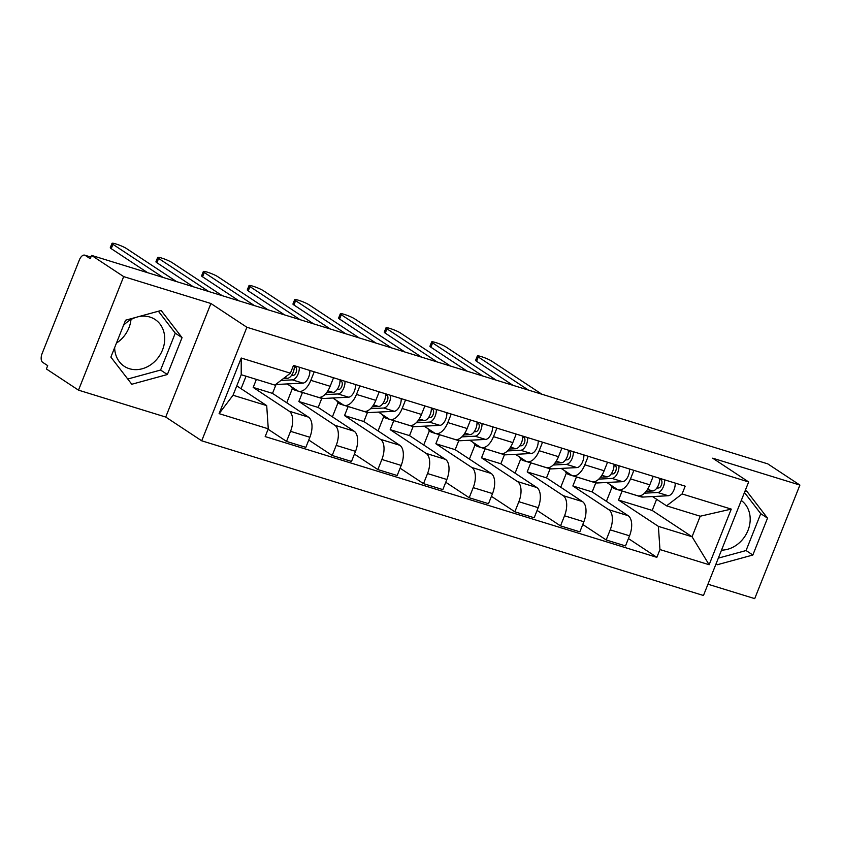<?xml version="1.0" encoding="UTF-8"?>
<svg xmlns="http://www.w3.org/2000/svg" width="842" height="842" viewBox="0 0 842 842"><rect width="100%" height="100%" fill="white"/><g stroke="black" fill="none" stroke-linecap="round" stroke-linejoin="round"><path stroke-width="1.26" d="M138.288 316.729A28.028 23.618 -56.6 0 1 149.96 317.076A28.028 23.618 -56.6 0 1 155.117 319.507A28.028 23.618 -56.6 0 1 161.106 352.998A28.028 23.618 -56.6 0 1 129.405 368.712A28.028 23.618 -56.6 0 1 124.237 366.281A28.028 23.618 -56.6 0 1 114.649 347.609M123.458 325.454A28.028 23.618 -56.6 0 1 136.046 317.339M707.954 584.211L754.716 598.63L799.9 485.076L767.788 463.879L91.567 255.4L123.679 276.608L78.495 390.151L165.727 417.053L201.712 440.808L703.459 595.494L748.654 481.95L246.895 327.264L210.91 303.499L123.679 276.608M78.495 390.151L46.373 368.954L47.699 365.638L42.689 362.344A7.189 3.757 -72.9 0 1 42.1 353.587L79.38 259.904A7.189 3.757 -72.9 0 1 84.726 255.168L90.904 257.063M741.276 500.474A28.028 23.618 -56.6 0 1 747.991 530.428A28.028 23.618 -56.6 0 1 721.51 550.152M130.994 319.55A28.028 23.618 -56.6 0 1 116.449 343.094M799.9 485.076L712.669 458.185L748.654 481.95M90.873 257.147L85.242 255.41L90.252 258.715L91.567 255.4M256.389 379.395L253.189 387.425L289.174 411.18A16.524 8.641 107.1 0 1 290.543 431.315L286.522 441.408L305.846 447.365L309.856 437.272A16.524 8.641 -72.9 0 0 308.498 417.137L272.513 393.382L276.123 384.32M298.531 391.225L317.855 397.182A16.524 8.641 -72.9 0 0 330.148 386.289L310.824 380.331A16.524 8.641 107.1 0 1 298.531 391.225A16.524 8.641 107.1 0 1 297.342 390.656L287.164 383.931M310.824 380.331L314.224 371.806M241.075 388.688L246.043 376.206M268.103 429.241L286.522 441.408M330.148 386.289L333.548 377.753M302.457 392.467L298.857 401.497L334.842 425.263A16.524 8.641 107.1 0 1 336.211 445.386L332.19 455.49L351.514 461.448L355.524 451.344A16.524 8.641 -72.9 0 0 354.166 431.22L318.181 407.454L321.781 398.392M359.892 385.878L356.492 394.414A16.524 8.641 107.1 0 1 344.199 405.297A16.524 8.641 107.1 0 1 343.01 404.739L332.832 398.013M286.733 402.771L292.416 388.499M308.761 440.019L332.19 455.49M344.199 405.297L363.523 411.254A16.524 8.641 -72.9 0 0 375.816 400.36L379.205 391.835M348.125 406.549L344.525 415.58L380.51 439.345A16.524 8.641 107.1 0 1 381.879 459.469L377.858 469.562L397.182 475.519L401.192 465.426A16.524 8.641 -72.9 0 0 399.834 445.292L363.849 421.537L367.449 412.475M405.56 399.961L402.16 408.486A16.524 8.641 107.1 0 1 389.867 419.379A16.524 8.641 107.1 0 1 388.678 418.811L378.49 412.085M332.401 416.853L338.084 402.581M354.429 454.101L377.858 469.562M389.867 419.379L409.191 425.336A16.524 8.641 -72.9 0 0 421.484 414.443L424.873 405.918M393.782 420.621L390.193 429.662L426.178 453.417A16.524 8.641 107.1 0 1 427.536 473.551L423.526 483.645L442.839 489.602L446.86 479.508A16.524 8.641 -72.9 0 0 445.502 459.374L409.517 435.619L413.117 426.557M451.228 414.032L447.828 422.568A16.524 8.641 107.1 0 1 435.535 433.462A16.524 8.641 107.1 0 1 434.346 432.893L424.157 426.168M378.069 430.925L383.752 416.653M400.097 468.184L423.526 483.645M435.535 433.462L454.859 439.419A16.524 8.641 -72.9 0 0 467.152 428.525L470.541 419.99M439.45 434.704L435.861 443.734L471.846 467.499A16.524 8.641 107.1 0 1 473.204 487.623L469.194 497.727L488.507 503.684L492.528 493.58A16.524 8.641 -72.9 0 0 491.17 473.457L455.175 449.691L458.785 440.629M496.885 428.115L493.496 436.64A16.524 8.641 107.1 0 1 481.203 447.534A16.524 8.641 107.1 0 1 480.014 446.976L469.825 440.25M423.737 445.008L429.42 430.736M445.765 482.255L469.194 497.727M481.203 447.534L500.527 453.491A16.524 8.641 -72.9 0 0 512.82 442.597L516.209 434.072M485.118 448.786L481.529 457.816L517.514 481.571A16.524 8.641 107.1 0 1 518.872 501.706L514.862 511.799L534.175 517.756L538.196 507.663A16.524 8.641 -72.9 0 0 536.828 487.529L500.843 463.774L504.453 454.712M542.553 442.197L539.164 450.723A16.524 8.641 107.1 0 1 526.871 461.616A16.524 8.641 107.1 0 1 525.682 461.048L515.493 454.322M469.404 459.09L475.088 444.818M491.433 496.338L514.862 511.799M526.871 461.616L546.195 467.573A16.524 8.641 -72.9 0 0 558.488 456.68L561.877 448.154M530.786 462.858L527.197 471.899L563.182 495.654A16.524 8.641 107.1 0 1 564.54 515.788L560.519 525.882L579.843 531.839L583.864 521.745A16.524 8.641 -72.9 0 0 582.496 501.611L546.511 477.856L550.121 468.794M588.221 456.269L584.832 464.805A16.524 8.641 107.1 0 1 572.539 475.698A16.524 8.641 107.1 0 1 571.35 475.13L561.161 468.405M515.072 473.162L520.756 458.89M537.101 510.42L560.519 525.882M572.539 475.698L591.863 481.656A16.524 8.641 -72.9 0 0 604.146 470.762L607.545 462.226M576.454 476.94L572.855 485.971L608.85 509.736A16.524 8.641 107.1 0 1 610.208 529.86L606.187 539.964L625.511 545.921L629.532 535.817A16.524 8.641 -72.9 0 0 628.164 515.693L592.179 491.928L595.789 482.866M633.889 470.352L630.5 478.877A16.524 8.641 107.1 0 1 618.207 489.77A16.524 8.641 107.1 0 1 617.018 489.213L606.829 482.487M560.74 487.244L566.424 472.972M582.769 524.492L606.187 539.964M618.207 489.77L637.52 495.728A16.524 8.641 -72.9 0 0 649.813 484.834L653.213 476.309M572.855 485.971L592.179 491.928M527.197 471.899L546.511 477.856M481.529 457.816L500.843 463.774M435.861 443.734L455.175 449.691M390.193 429.662L409.517 435.619M344.525 415.58L363.849 421.537M298.857 401.497L318.181 407.454M253.189 387.425L272.513 393.382M266.704 405.612L268.272 428.81L219.099 413.643L241.222 358.029L290.406 373.195L274.871 385.089L241.212 374.711L233.034 395.235L266.704 405.612L236.77 385.857M622.122 491.023L618.523 500.053L652.192 510.431L692.05 536.754L700.218 516.22L666.559 505.842L682.094 493.949L685.188 486.171L293.5 365.417L290.406 373.195M682.094 493.949L731.266 509.105L709.132 564.729L659.96 549.563L658.381 526.366L692.05 536.754L709.132 564.729M268.272 428.81L265.177 436.588L656.865 557.341L659.96 549.563M201.712 440.808L246.895 327.264M165.727 417.053L210.91 303.499M182.051 337.631L161.138 310.477L125.553 320.213L110.87 357.103L131.784 384.257L167.369 374.522L182.051 337.631L175.273 333.158L158.391 311.235M716.226 563.424L717.258 564.75L752.843 555.025L767.525 518.135L746.612 490.981L744.865 491.454M652.192 510.431L656.623 499.285M618.523 500.053L658.381 526.366M666.559 505.842L652.497 496.559M628.437 538.575L656.865 557.341M606.408 501.327L612.081 487.055M219.099 413.643L233.034 395.235M241.222 358.029L241.212 374.711M700.218 516.22L731.266 509.105M127.752 379.026L160.59 370.048L175.273 333.158M160.59 370.048L167.369 374.522M718.331 558.13L746.065 550.542L760.747 513.662L744.454 492.496M760.747 513.662L767.525 518.135M746.065 550.542L752.843 555.025M291.49 375.437L293.279 375.353A4.315 2.252 -72.9 0 0 296.3 371.764A4.315 2.252 -72.9 0 0 295.7 367.207L296.1 366.217M275.934 384.278A21.555 11.262 -72.9 0 0 277.66 384.426L302.899 383.121A8.978 4.694 -72.9 0 0 309.835 370.448M280.923 380.458L292.363 379.868A8.978 4.694 -72.9 0 0 299.299 367.196M294.353 366.786L295.7 367.207M147.634 272.692L111.228 248.653A8.262 1.063 -158.3 0 1 110.281 247.674L111.997 243.37A8.262 1.063 21.7 0 0 112.944 244.348L163.074 277.45M283.428 378.542L287.385 378.332A8.978 4.694 -72.9 0 0 294.321 365.67M176.536 281.596L126.405 248.495A8.262 1.063 21.7 0 0 117.954 244.633A8.262 1.063 21.7 0 0 111.997 243.37M337.158 389.52L338.947 389.425A4.315 2.252 -72.9 0 0 341.968 385.847A4.315 2.252 -72.9 0 0 341.368 381.279L341.768 380.289M310.045 394.772A21.555 11.262 -72.9 0 0 310.656 394.993A21.555 11.262 -72.9 0 0 311.287 395.151M310.656 394.993L321.191 398.245A21.555 11.262 -72.9 0 0 323.328 398.498L348.567 397.192A8.978 4.694 -72.9 0 0 355.503 384.531M324.833 394.635L338.031 393.951A8.978 4.694 -72.9 0 0 344.967 381.279M340.01 380.868L341.368 381.279M193.302 286.764L156.896 262.736A8.262 1.063 -158.3 0 1 155.949 261.757L157.665 257.452A8.262 1.063 21.7 0 0 158.612 258.431L208.742 291.521M290.922 386.415A21.555 11.262 -72.9 0 0 295.142 390.214L305.678 393.467A21.555 11.262 -72.9 0 0 306.309 393.624M295.142 390.214A21.555 11.262 -72.9 0 0 297.079 390.478M326.517 392.751L333.053 392.414A8.978 4.694 -72.9 0 0 339.989 379.742M222.204 295.679L172.073 262.578A8.262 1.063 21.7 0 0 163.622 258.715A8.262 1.063 21.7 0 0 157.665 257.452M382.826 403.602L384.615 403.507A4.315 2.252 -72.9 0 0 387.625 399.918A4.315 2.252 -72.9 0 0 387.036 395.361L387.425 394.372M355.713 408.854A21.555 11.262 -72.9 0 0 356.324 409.075A21.555 11.262 -72.9 0 0 356.955 409.233M356.324 409.075L366.859 412.327A21.555 11.262 -72.9 0 0 368.996 412.58L394.235 411.275A8.978 4.694 -72.9 0 0 401.171 398.603M370.501 408.707L383.699 408.023A8.978 4.694 -72.9 0 0 390.635 395.361M385.678 394.951L387.036 395.361M238.97 300.847L202.564 276.808A8.262 1.063 -158.3 0 1 201.617 275.829L203.332 271.524A8.262 1.063 21.7 0 0 204.28 272.503L254.41 305.604M336.589 400.497A21.555 11.262 -72.9 0 0 340.81 404.297L351.346 407.539A21.555 11.262 -72.9 0 0 351.977 407.696M340.81 404.297A21.555 11.262 -72.9 0 0 342.736 404.56M372.185 406.833L378.721 406.497A8.978 4.694 -72.9 0 0 385.657 393.824M267.872 309.761L217.741 276.66A8.262 1.063 21.7 0 0 209.279 272.797A8.262 1.063 21.7 0 0 203.332 271.524M428.494 417.674L430.273 417.59A4.315 2.252 -72.9 0 0 433.293 414.001A4.315 2.252 -72.9 0 0 432.704 409.444L433.093 408.454M401.381 422.926A21.555 11.262 -72.9 0 0 401.992 423.158A21.555 11.262 -72.9 0 0 402.623 423.315M401.992 423.158L412.527 426.399A21.555 11.262 -72.9 0 0 414.664 426.662L439.903 425.357A8.978 4.694 -72.9 0 0 446.839 412.685M416.169 422.789L429.367 422.105A8.978 4.694 -72.9 0 0 436.303 409.433M431.346 409.023L432.704 409.444M284.638 314.929L248.232 290.89A8.262 1.063 -158.3 0 1 247.285 289.911L249 285.606A8.262 1.063 21.7 0 0 249.948 286.585L300.078 319.686M382.257 414.569A21.555 11.262 -72.9 0 0 386.478 418.369L397.014 421.621A21.555 11.262 -72.9 0 0 397.645 421.779M386.478 418.369A21.555 11.262 -72.9 0 0 388.404 418.632M417.853 420.905L424.389 420.568A8.978 4.694 -72.9 0 0 431.325 407.907M313.54 323.833L263.409 290.732A8.262 1.063 21.7 0 0 254.947 286.869A8.262 1.063 21.7 0 0 249 285.606M474.162 431.757L475.94 431.662A4.315 2.252 -72.9 0 0 478.961 428.083A4.315 2.252 -72.9 0 0 478.372 423.515L478.761 422.526M447.039 437.009A21.555 11.262 -72.9 0 0 447.66 437.23A21.555 11.262 -72.9 0 0 448.291 437.387M447.66 437.23L458.195 440.482A21.555 11.262 -72.9 0 0 460.332 440.734L485.571 439.429A8.978 4.694 -72.9 0 0 492.507 426.768M461.837 436.872L475.035 436.188A8.978 4.694 -72.9 0 0 481.971 423.515M477.014 423.105L478.372 423.515M330.296 329.001L293.9 304.972A8.262 1.063 -158.3 0 1 292.953 303.983L294.668 299.689A8.262 1.063 21.7 0 0 295.605 300.668L345.736 333.758M427.925 428.652A21.555 11.262 -72.9 0 0 432.146 432.451L442.682 435.703A21.555 11.262 -72.9 0 0 443.313 435.861M432.146 432.451A21.555 11.262 -72.9 0 0 434.072 432.714M463.521 434.988L470.057 434.651A8.978 4.694 -72.9 0 0 476.993 421.979M359.208 337.916L309.077 304.815A8.262 1.063 21.7 0 0 300.615 300.952A8.262 1.063 21.7 0 0 294.668 299.689M519.83 445.839L521.608 445.744A4.315 2.252 -72.9 0 0 524.629 442.155A4.315 2.252 -72.9 0 0 524.04 437.598L524.429 436.609M492.707 451.08A21.555 11.262 -72.9 0 0 493.328 451.312A21.555 11.262 -72.9 0 0 493.959 451.47M493.328 451.312L503.863 454.564A21.555 11.262 -72.9 0 0 506 454.817L531.239 453.512A8.978 4.694 -72.9 0 0 538.175 440.84M507.505 450.944L520.693 450.26A8.978 4.694 -72.9 0 0 527.639 437.598M522.682 437.177L524.04 437.598M375.964 343.083L339.568 319.044A8.262 1.063 -158.3 0 1 338.621 318.065L340.336 313.761A8.262 1.063 21.7 0 0 341.273 314.74L391.404 347.841M473.593 442.734A21.555 11.262 -72.9 0 0 477.803 446.534L488.349 449.775A21.555 11.262 -72.9 0 0 488.981 449.933M477.803 446.534A21.555 11.262 -72.9 0 0 479.74 446.797M509.189 449.07L515.725 448.733A8.978 4.694 -72.9 0 0 522.661 436.061M404.876 351.998L354.745 318.897A8.262 1.063 21.7 0 0 346.283 315.034A8.262 1.063 21.7 0 0 340.336 313.761M565.487 459.911L567.276 459.827A4.315 2.252 -72.9 0 0 570.297 456.238A4.315 2.252 -72.9 0 0 569.708 451.68L570.097 450.691M538.375 465.163A21.555 11.262 -72.9 0 0 538.996 465.394A21.555 11.262 -72.9 0 0 539.627 465.552M538.996 465.394L549.531 468.636A21.555 11.262 -72.9 0 0 551.668 468.899L576.907 467.594A8.978 4.694 -72.9 0 0 583.843 454.922M553.173 465.026L566.361 464.342A8.978 4.694 -72.9 0 0 573.307 451.67M568.35 451.259L569.708 451.68M421.632 357.166L385.236 333.127A8.262 1.063 -158.3 0 1 384.289 332.148L385.994 327.843A8.262 1.063 21.7 0 0 386.941 328.822L437.072 361.923M519.251 456.806A21.555 11.262 -72.9 0 0 523.471 460.606L534.017 463.858A21.555 11.262 -72.9 0 0 534.649 464.016M523.471 460.606A21.555 11.262 -72.9 0 0 525.408 460.869M554.857 463.142L561.393 462.805A8.978 4.694 -72.9 0 0 568.329 450.144M450.544 366.07L400.413 332.969A8.262 1.063 21.7 0 0 391.951 329.106A8.262 1.063 21.7 0 0 385.994 327.843M611.155 473.993L612.944 473.899A4.315 2.252 -72.9 0 0 615.965 470.32A4.315 2.252 -72.9 0 0 615.365 465.752L615.765 464.763M584.043 479.245A21.555 11.262 -72.9 0 0 584.653 479.466A21.555 11.262 -72.9 0 0 585.295 479.624M584.653 479.466L595.199 482.719A21.555 11.262 -72.9 0 0 597.336 482.971L622.575 481.666A8.978 4.694 -72.9 0 0 629.511 469.005M598.841 479.109L612.029 478.424A8.978 4.694 -72.9 0 0 618.965 465.752M614.018 465.342L615.365 465.752M467.299 371.238L430.893 347.209A8.262 1.063 -158.3 0 1 429.957 346.22L431.662 341.926A8.262 1.063 21.7 0 0 432.609 342.904L482.74 375.995M564.919 470.888A21.555 11.262 -72.9 0 0 569.139 474.688L579.685 477.94A21.555 11.262 -72.9 0 0 580.317 478.098M569.139 474.688A21.555 11.262 -72.9 0 0 571.076 474.951M600.525 477.225L607.05 476.888A8.978 4.694 -72.9 0 0 613.997 464.216M496.212 380.152L446.081 347.051A8.262 1.063 21.7 0 0 437.619 343.189A8.262 1.063 21.7 0 0 431.662 341.926M656.823 488.076L658.612 487.981A4.315 2.252 -72.9 0 0 661.633 484.392A4.315 2.252 -72.9 0 0 661.033 479.835L661.433 478.845M629.711 493.317A21.555 11.262 -72.9 0 0 630.321 493.549A21.555 11.262 -72.9 0 0 630.963 493.707M630.321 493.549L640.867 496.801A21.555 11.262 -72.9 0 0 642.993 497.054L668.232 495.749A8.978 4.694 -72.9 0 0 675.179 483.076M644.509 493.18L657.697 492.496A8.978 4.694 -72.9 0 0 664.633 479.835M659.686 479.414L661.033 479.835M512.967 385.32L476.561 361.281A8.262 1.063 -158.3 0 1 475.625 360.302L477.33 355.998A8.262 1.063 21.7 0 0 478.277 356.976L528.408 390.078M610.587 484.971A21.555 11.262 -72.9 0 0 614.807 488.77L625.343 492.012A21.555 11.262 -72.9 0 0 625.985 492.17M614.807 488.77A21.555 11.262 -72.9 0 0 616.744 489.034M646.193 491.307L652.718 490.97A8.978 4.694 -72.9 0 0 659.665 478.298M541.869 394.235L491.739 361.134A8.262 1.063 21.7 0 0 483.287 357.271A8.262 1.063 21.7 0 0 477.33 355.998M628.164 515.693L608.85 509.736M582.496 501.611L563.182 495.654M536.828 487.529L517.514 481.571M491.17 473.457L471.846 467.499M445.502 459.374L426.178 453.417M399.834 445.292L380.51 439.345M354.166 431.22L334.842 425.263M308.498 417.137L289.174 411.18M604.146 470.762L584.832 464.805M558.488 456.68L539.164 450.723M512.82 442.597L493.496 436.64M467.152 428.525L447.828 422.568M421.484 414.443L402.16 408.486M375.816 400.36L356.492 394.414M649.813 484.834L630.5 478.877M583.864 521.745L564.54 515.788M538.196 507.663L518.872 501.706M492.528 493.58L473.204 487.623M446.86 479.508L427.536 473.551M401.192 465.426L381.879 459.469M355.524 451.344L336.211 445.386M309.856 437.272L290.543 431.315M629.532 535.817L610.208 529.86M276.292 384.005L277.66 384.426M292.363 379.868L302.899 383.121M284.754 377.521L287.385 378.332M112.944 244.348L111.228 248.653M319.644 397.361L323.328 398.498M338.031 393.951L348.567 397.192M327.875 390.814L333.053 392.414M158.612 258.431L156.896 262.736M365.312 411.443L368.996 412.58M383.699 408.023L394.235 411.275M373.543 404.897L378.721 406.497M204.28 272.503L202.564 276.808M410.98 425.526L414.664 426.662M429.367 422.105L439.903 425.357M419.211 418.969L424.389 420.568M249.948 286.585L248.232 290.89M456.648 439.598L460.332 440.734M475.035 436.188L485.571 439.429M464.879 433.051L470.057 434.651M295.605 300.668L293.9 304.972M502.306 453.68L506 454.817M520.693 450.26L531.239 453.512M510.536 447.134L515.725 448.733M341.273 314.74L339.568 319.044M547.974 467.763L551.668 468.899M566.361 464.342L576.907 467.594M556.204 461.205L561.393 462.805M386.941 328.822L385.236 333.127M593.642 481.834L597.336 482.971M612.029 478.424L622.575 481.666M601.872 475.288L607.05 476.888M432.609 342.904L430.893 347.209M639.31 495.917L642.993 497.054M657.697 492.496L668.232 495.749M647.54 489.37L652.718 490.97M478.277 356.976L476.561 361.281"/></g></svg>
